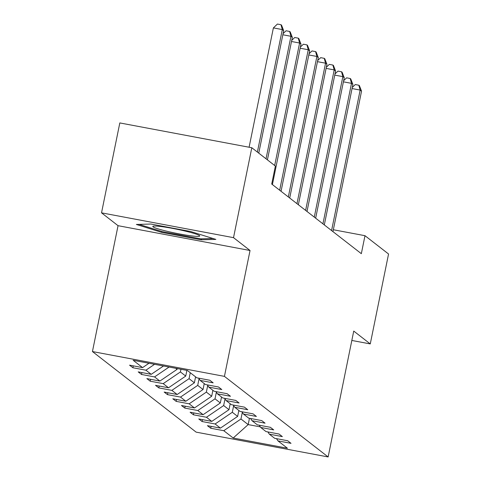 <?xml version="1.0" encoding="UTF-8"?>
<svg xmlns="http://www.w3.org/2000/svg" width="481" height="481" viewBox="0 0 481 481"><rect width="100%" height="100%" fill="white"/><g stroke="black" fill="none" stroke-linecap="round" stroke-linejoin="round"><path stroke-width="0.72" d="M92.442 351.557L196.14 432.136L328.132 456.95L224.435 376.37L92.442 351.557L118.049 225.685L250.042 250.499L233.519 237.656L101.527 212.842L118.049 225.685M101.527 212.842L119.817 122.932L251.81 147.745L233.519 237.656M276.503 438.654L277.988 440.891L291.011 443.338L287.686 440.752L274.663 438.305L269.342 434.169L282.359 436.616L279.034 434.03L266.011 431.583L260.69 427.447L273.713 429.894L270.382 427.308L257.365 424.861L252.038 420.725L265.061 423.172L261.73 420.586L248.713 418.139L243.386 414.003L256.409 416.45L253.084 413.864L240.061 411.417L234.74 407.281L247.757 409.728L244.432 407.142L231.409 404.695L226.088 400.559L239.105 403.006L235.78 400.42L222.757 397.973L217.436 393.837L230.459 396.284L227.128 393.698L214.111 391.251L208.784 387.115L221.807 389.562L218.476 386.977L205.459 384.529L200.132 380.393L213.155 382.84L209.83 380.255L196.807 377.807L187.38 370.478L133.159 360.287L142.586 367.61L129.563 365.163L132.888 367.749L133.273 365.861M277.988 440.891L287.416 448.22L233.195 438.023L223.767 430.699L210.744 428.252L211.129 426.364M132.888 367.749L145.911 370.196L151.232 374.332L138.215 371.885L141.54 374.471L154.563 376.918L159.884 381.054L146.861 378.607L150.192 381.192L163.209 383.64L168.536 387.782L155.513 385.329L158.844 387.914L171.861 390.368L177.188 394.504L164.165 392.051L167.49 394.636L180.513 397.09L185.834 401.226L172.817 398.779L176.142 401.364L189.165 403.812L194.486 407.948L181.469 405.501L184.794 408.086L197.817 410.533L203.138 414.67L190.115 412.223L193.446 414.808L206.463 417.255L211.79 421.392L198.767 418.945L202.098 421.53L215.115 423.977L220.442 428.114L207.419 425.667L210.744 428.252M251.81 147.745L275.379 166.059L271.717 184.043L361.333 253.679L364.989 235.696L333.345 229.75M238.847 410.473L237.638 416.408L232.311 412.271L233.658 405.657M267.851 431.932L269.342 434.169M220.442 428.114L237.638 416.408M215.115 423.977L232.311 412.271M230.195 403.751L228.986 409.686L223.659 405.549L225.006 398.935M259.199 425.21L260.69 427.447M211.79 421.392L228.986 409.686M206.463 417.255L223.659 405.549M221.543 397.029L220.334 402.964L215.013 398.827L216.36 392.213M250.553 418.488L252.038 420.725M203.138 414.67L220.334 402.964M197.817 410.533L215.013 398.827M212.891 390.307L211.682 396.242L206.361 392.105L207.708 385.491M241.901 411.766L243.386 414.003M194.486 407.948L211.682 396.242M189.165 403.812L206.361 392.105M204.239 383.585L203.03 389.52L197.709 385.383L199.056 378.769M233.249 405.038L234.74 407.281M185.834 401.226L203.03 389.52M180.513 397.09L197.709 385.383M195.593 376.857L194.384 382.798L189.057 378.661L190.266 372.721M224.597 398.316L226.088 400.559M177.188 394.504L194.384 382.798M171.861 390.368L189.057 378.661M186.887 370.388L185.732 376.076L180.411 371.939L180.952 369.27M215.945 391.594L217.436 393.837M168.536 387.782L185.732 376.076M163.209 383.64L180.411 371.939M177.242 368.572L177.08 369.354L175.703 368.284M207.299 384.872L208.784 387.115M159.884 381.054L177.08 369.354M154.563 376.918L169.078 367.039M198.647 378.15L200.132 380.393M151.232 374.332L163.498 365.993M145.911 370.196L154.563 364.309M142.586 367.61L148.978 363.263M351.833 340.458L370.268 343.921L388.558 254.01L364.989 235.696M370.268 343.921L353.739 331.078L328.132 456.95M250.042 250.499L224.435 376.37M249.459 418.278L248.172 424.597L260.311 426.881M242.31 412.379L240.963 418.993L248.172 424.597L233.195 438.023M223.767 430.699L240.963 418.993M141.54 374.471L141.925 372.583M150.192 381.192L150.577 379.305M158.844 387.914L159.223 386.027M167.49 394.636L167.875 392.755M176.142 401.364L176.527 399.477M184.794 408.086L185.179 406.198M193.446 414.808L193.831 412.92M202.098 421.53L202.477 419.642M136.37 224.453L161.592 232.353L201.347 239.821L215.867 239.4L190.644 231.505L150.89 224.032L136.37 224.453M201.545 238.835L201.347 239.821M161.766 231.487L161.592 232.353M257.377 152.074L282.299 29.575L283.682 30.652L258.76 153.15M249.098 147.24L273.382 27.898L282.299 29.575L280.988 24.723L281.547 25.15L283.682 30.652M273.382 27.898L277.423 24.05L280.988 24.723M167.791 231.457A23.942 2.056 -168.5 0 0 199.525 235.63A23.942 2.056 -168.5 0 0 184.734 230.964A23.942 2.056 -168.5 0 0 153.126 226.19A23.942 2.056 -168.5 0 0 167.791 231.457M212.993 238.504L200.703 238.859L162.193 231.62L139.057 224.374M266.029 158.796L290.951 36.297L292.334 37.374L267.412 159.872M283.081 33.622L286.075 30.772L289.64 31.445L290.951 36.297L282.846 34.776M289.64 31.445L290.193 31.872L292.334 37.374M274.675 165.518L299.597 43.019L300.986 44.096L272.408 184.578M291.733 40.344L294.727 37.494L298.292 38.167L299.597 43.019L291.498 41.498M298.292 38.167L298.845 38.594L300.986 44.096M279.671 190.223L308.249 49.741L309.638 50.818L281.054 191.3M300.385 47.066L303.373 44.216L306.944 44.889L308.249 49.741L300.15 48.22M306.944 44.889L307.497 45.316L309.638 50.818M288.323 196.945L316.901 56.463L318.29 57.54L289.706 198.022M309.03 53.788L312.025 50.938L315.59 51.611L316.901 56.463L308.796 54.942M315.59 51.611L316.149 52.038L318.29 57.54M296.969 203.667L325.553 63.185L326.936 64.262L298.358 204.744M317.682 60.51L320.677 57.66L324.242 58.333L325.553 63.185L317.448 61.664M324.242 58.333L324.795 58.766L326.936 64.262M305.621 210.389L334.205 69.907L335.588 70.99L307.01 211.466M326.334 67.232L329.329 64.382L332.894 65.055L334.205 69.907L326.1 68.386M332.894 65.055L333.447 65.488L335.588 70.99M314.273 217.111L342.851 76.629L344.24 77.712L315.656 218.188M334.986 73.954L337.975 71.104L341.546 71.777L342.851 76.629L334.752 75.108M341.546 71.777L342.099 72.21L344.24 77.712M322.925 223.833L351.503 83.351L352.892 84.434L324.308 224.91M343.638 80.676L346.627 77.826L350.198 78.499L351.503 83.351L343.404 81.83M350.198 78.499L350.751 78.932L352.892 84.434M331.571 230.555L360.155 90.079L361.544 91.156L332.96 231.632M352.284 87.398L355.279 84.554L358.844 85.221L360.155 90.079L352.05 88.552M358.844 85.221L359.403 85.654L361.544 91.156"/></g></svg>
